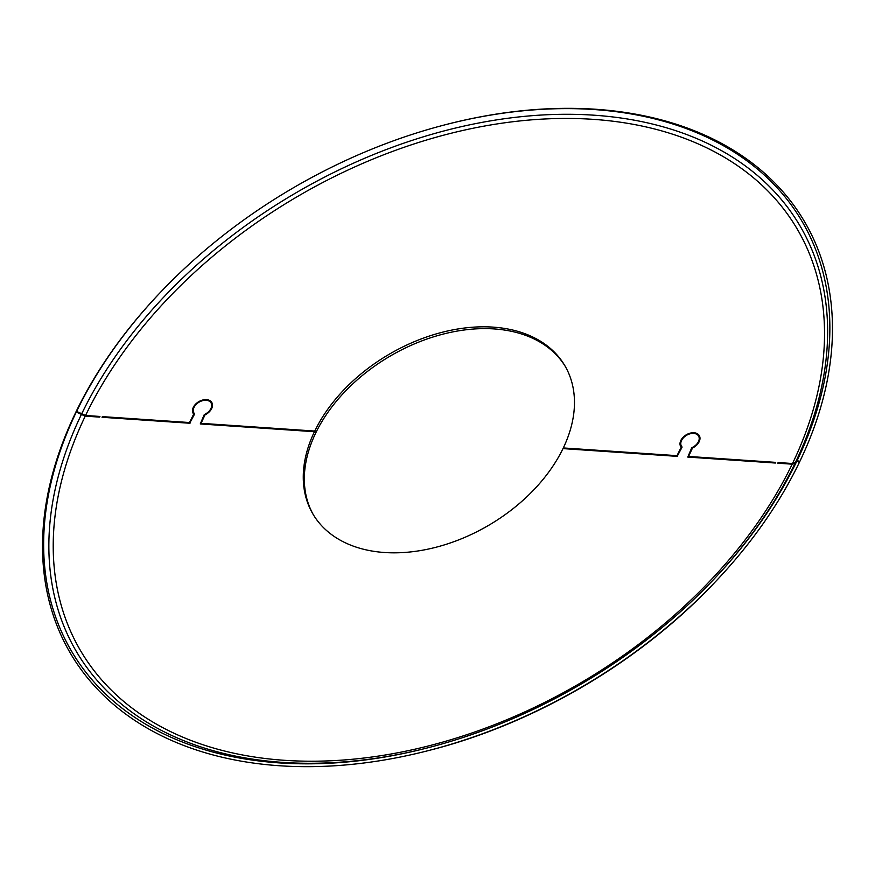 <?xml version="1.0" encoding="UTF-8"?>
<svg xmlns="http://www.w3.org/2000/svg" width="875" height="875" viewBox="0 0 875 875"><rect width="100%" height="100%" fill="white"/><g stroke="black" fill="none" stroke-linecap="round" stroke-linejoin="round"><path stroke-width="1.31" d="M313.436 514.883A146.18 98.952 -30.5 0 1 315.481 433.508L314.42 431.714L200.266 423.948L204.083 415.002A1.137 0.766 149.5 0 1 204.783 414.334A9.931 6.727 -30.5 0 0 211.05 402.905A9.931 6.727 -30.5 0 0 199.073 402.15A9.931 6.727 -30.5 0 0 193.933 412.989A9.931 6.727 -30.5 0 0 194.381 413.634A1.137 0.766 149.5 0 1 194.425 414.345L189.645 423.237L102.047 417.277L102.364 416.62L189.481 422.537L193.692 414.116A10.784 7.306 149.5 0 1 193.189 413.416A10.784 7.306 149.5 0 1 198.789 401.658A10.784 7.306 149.5 0 1 211.783 402.478A10.784 7.306 149.5 0 1 204.98 414.881L201.064 423.325L314.738 431.058L315.798 432.852L315.066 432.808M212.22 403.43A10.784 7.306 -30.5 0 0 210.525 402.183M193.55 412.18A10.784 7.306 -30.5 0 0 193.878 414.433M102.78 417.331L102.364 416.62M211.05 402.905L212.111 404.709A9.931 6.727 149.5 0 1 212.483 405.519M563.73 448.656L563.314 447.945L676.988 455.667L681.198 447.245A10.784 7.306 149.5 0 1 680.695 446.545A10.784 7.306 149.5 0 1 686.295 434.787A10.784 7.306 149.5 0 1 699.289 435.597A10.784 7.306 149.5 0 1 692.486 448.011L688.57 456.455L775.698 462.372L775.381 463.028L687.772 457.078L691.589 448.131A1.137 0.766 149.5 0 1 692.289 447.464A9.931 6.727 -30.5 0 0 698.556 436.034A9.931 6.727 -30.5 0 0 686.58 435.28A9.931 6.727 -30.5 0 0 681.428 446.119A9.931 6.727 -30.5 0 0 681.888 446.753A1.137 0.766 149.5 0 1 681.931 447.475L677.152 456.356L562.997 448.602A146.18 98.952 -30.5 0 1 436.483 547.127A146.18 98.952 -30.5 0 1 312.9 513.986A146.18 98.952 -30.5 0 1 314.42 431.714M698.556 436.034L699.617 437.839A9.931 6.727 149.5 0 1 699.989 438.648M699.727 436.559A10.784 7.306 -30.5 0 0 698.031 435.312M681.056 445.298A10.784 7.306 -30.5 0 0 681.384 447.562M75.808 412.661L76.606 411.414L85.553 415.483L99.947 416.456L99.63 417.113L85.236 416.139L76.289 412.07L75.337 413.23A425.775 288.192 -30.5 0 0 427.755 750.761A425.775 288.192 -30.5 0 0 716.133 580.989A425.775 288.192 -30.5 0 0 799.356 462.427L796.895 461.037L794.981 463.356L792.192 464.177L777.798 463.192L778.105 462.536L792.509 463.52L795.298 462.7L797.212 460.381L799.663 461.77L799.192 462.339M778.531 463.247L778.105 462.536M563.314 447.945A146.18 98.952 -30.5 0 0 564.845 365.673A146.18 98.952 -30.5 0 0 441.252 332.522A146.18 98.952 -30.5 0 0 314.738 431.058M565.37 366.57A146.18 98.952 -30.5 0 0 441.602 334.512A146.18 98.952 -30.5 0 0 315.798 432.852M797.212 460.381A423.762 286.836 -30.5 0 0 446.458 124.447A423.762 286.836 -30.5 0 0 159.436 293.409A423.762 286.836 -30.5 0 0 76.606 411.414M799.663 461.77A425.775 288.192 -30.5 0 0 447.245 124.239L446.458 124.447M159.436 293.409L158.867 294.011A425.775 288.192 -30.5 0 0 75.644 412.573M76.289 412.07A423.762 286.836 -30.5 0 0 427.044 748.005A423.762 286.836 -30.5 0 0 714.066 579.042A423.762 286.836 -30.5 0 0 796.895 461.037M189.875 423.205L189.481 422.537M190.214 422.997L189.831 422.341M194.108 414.991L193.703 414.302M194.152 414.903L193.714 414.159L194.152 414.903M201.48 424.036L201.064 423.325M204.488 415.702L204.083 415.002M691.994 448.831L691.589 448.131M677.381 456.334L676.988 455.667M677.72 456.127L677.337 455.47M681.614 448.12L681.209 447.42M688.986 457.166L688.57 456.455M795.298 462.7A419.748 284.123 -30.5 0 0 593.983 115.194A419.748 284.123 -30.5 0 0 81.517 414.192M792.509 463.52A415.734 281.4 -30.5 0 0 593.108 119.339A415.734 281.4 -30.5 0 0 85.553 415.483M715.006 582.181C640.478 661.544 534.888 723.702 429.341 750.356A421.761 285.48 -30.5 0 0 715.006 582.181L716.133 580.989M81.2 414.848A419.748 284.123 -30.5 0 0 427.842 747.808M713.508 579.644A419.748 284.123 -30.5 0 0 794.981 463.356M85.236 416.139A415.734 281.4 -30.5 0 0 284.627 760.32A415.734 281.4 -30.5 0 0 792.192 464.177M201.381 424.025L200.933 423.259M194.513 413.984L193.933 412.989M682.019 447.103L681.428 446.119M688.888 457.155L688.439 456.378M429.341 750.356L427.755 750.761"/></g></svg>

